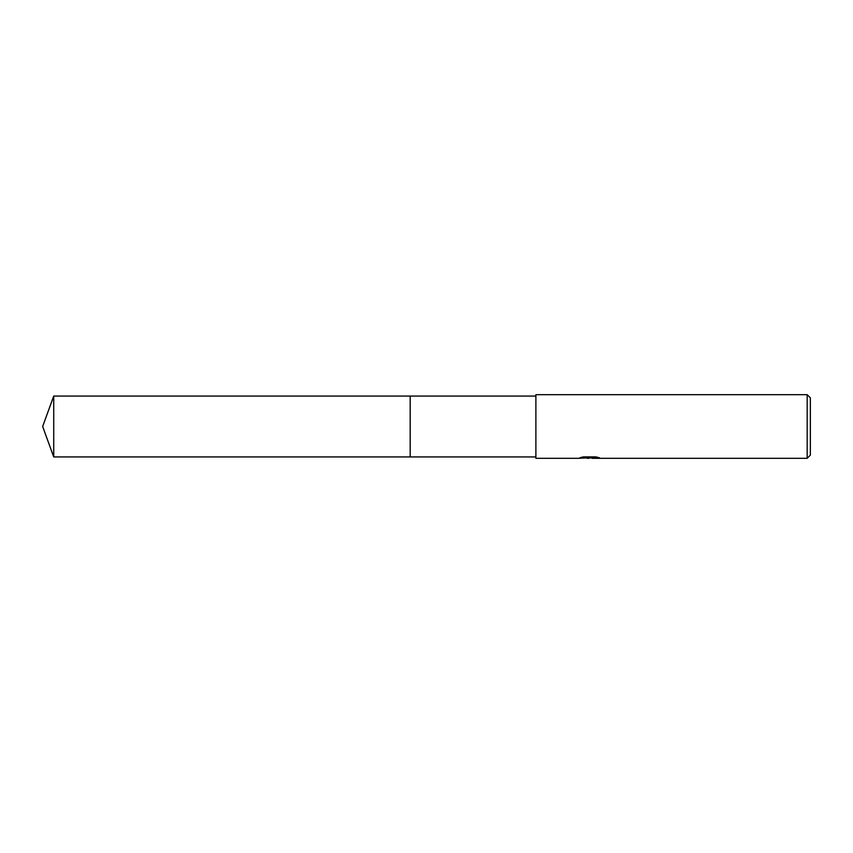 <?xml version="1.0" encoding="UTF-8"?>
<svg xmlns="http://www.w3.org/2000/svg" width="853" height="853" viewBox="0 0 853 853"><rect width="100%" height="100%" fill="white"/><g stroke="black" fill="none" stroke-linecap="round" stroke-linejoin="round"><path stroke-width="1.28" d="M535.887 456.931L410.186 456.931L410.197 396.069L535.887 396.069M410.186 456.931L410.186 396.069L410.186 456.931L53.728 456.931L53.728 396.069L410.186 396.069M591.46 457.922L585.222 458.008M588.922 458.317L587.418 458.317M807.173 458.317L807.173 394.683L810.35 397.861L810.35 455.139L807.173 458.317L592.291 458.317L597.75 457.315M581.479 457.315L590.201 457.72L578.099 458.317L535.887 458.317L535.887 394.683L807.173 394.683M590.201 457.72L580.019 457.72L583.335 456.888L595.884 456.888L599.531 457.816L592.174 458.306M586.853 457.922L588.709 457.816M589.412 457.922L592.174 457.922M53.728 396.069L42.65 426.5L53.728 456.931"/></g></svg>
